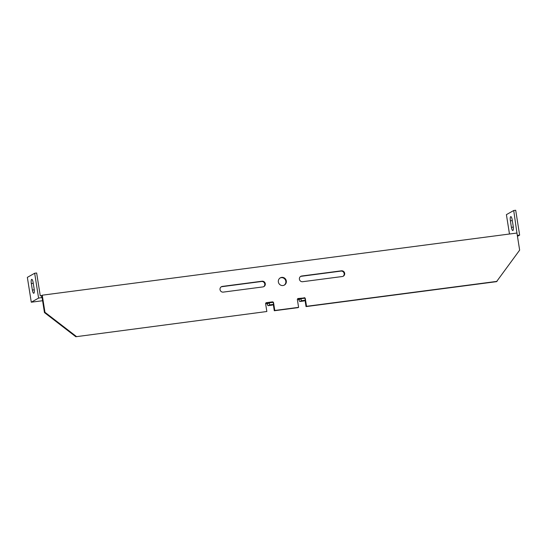 <?xml version="1.0" encoding="UTF-8"?>
<svg xmlns="http://www.w3.org/2000/svg" width="547" height="547" viewBox="0 0 547 547"><rect width="100%" height="100%" fill="white"/><g stroke="black" fill="none" stroke-linecap="round" stroke-linejoin="round"><path stroke-width="0.82" d="M280.071 277.999A4.144 3.979 -119.3 0 1 284.119 285.206M282.99 285.534A4.144 3.979 -119.3 0 1 280.31 277.849A4.144 3.979 -119.3 0 1 286.129 280.208A4.144 3.979 -119.3 0 1 282.99 285.534M273.295 304.508L274.286 310.751L298.094 307.633L298.6 307.352L297.377 299.653A1.039 0.998 -119.3 0 1 298.211 298.505L297.712 298.785A1.039 0.998 -119.3 0 0 297.636 298.799M41.77 297.677L41.449 295.64L40.259 295.797L36.649 272.994L34.666 273.254L38.598 298.094L42.071 297.506L44.457 312.576L75.835 336.74L266.847 311.51L75.835 336.74M76.334 336.453L44.963 312.296L42.249 295.195L516.942 233.036L519.65 250.136L496.546 281.65L306.033 306.593L306.539 306.313L305.315 298.614A1.039 0.998 -119.3 0 0 304.166 297.725L303.346 298.142M305.048 300.351L306.033 306.593M303.811 300.966A3.316 0.855 -97.5 0 0 303.9 300.973A3.316 0.855 -97.5 0 0 303.988 300.946L300.016 301.465L301.322 300.734L305.288 300.214L304.966 298.177L301 298.696L299.667 299.441L298.211 298.505L303.66 298.006A1.039 0.998 -119.3 0 1 304.447 298.245M272.7 302.402A1.039 0.998 60.7 0 0 271.914 302.163L272.413 301.882A1.039 0.998 60.7 0 1 273.568 302.771L274.785 310.47L298.6 307.352M266.847 311.51L265.63 303.811A1.039 0.998 60.7 0 1 266.457 302.662L265.958 302.942A1.039 0.998 60.7 0 0 265.883 302.956M300.522 276.488A2.899 2.79 -119.3 0 1 301.24 276.297L340.925 271.1A2.899 2.79 -119.3 0 1 343.044 276.324M263.661 286.717A2.899 2.79 60.7 0 0 261.548 281.493L221.856 286.69A2.899 2.79 60.7 0 0 221.145 286.881M497.045 281.363L306.539 306.313M302.641 281.712A2.899 2.79 -119.3 0 1 300.768 276.338A2.899 2.79 -119.3 0 1 301.739 276.009L341.424 270.813A2.899 2.79 -119.3 0 1 343.297 276.194A2.899 2.79 -119.3 0 1 342.333 276.515L302.641 281.712M262.95 286.908A2.899 2.79 60.7 0 0 265.145 283.182A2.899 2.79 60.7 0 0 262.047 281.213L222.355 286.409A2.899 2.79 60.7 0 0 220.161 290.136A2.899 2.79 60.7 0 0 223.258 292.112L262.95 286.908M274.286 310.751L274.785 310.47M517.318 235.408L519.636 235.107L519.124 231.846L515.705 210.26L513.715 210.52L516.997 233.371M42.584 300.727L31.282 302.204L38.598 298.094M41.449 295.64L42.249 295.195M519.636 235.107L517.462 236.325M513.715 210.52L506.406 214.636L509.476 234.013M512.19 219.812L513.223 226.328A3.726 0.964 82.5 0 1 512.806 230.533A3.726 0.964 82.5 0 1 511.418 227.34L510.385 220.824A3.726 0.964 82.5 0 1 510.802 216.619A3.726 0.964 82.5 0 1 512.19 219.812M299.325 298.908L299.018 300.077L297.712 298.785M300.016 301.465A3.316 0.855 82.5 0 1 299.934 301.493A3.316 0.855 82.5 0 1 299.018 300.077M301.322 300.734L301 298.696M305.288 300.214L303.988 300.946M34.666 273.254L27.35 277.363L31.282 302.204M34.167 289.055A3.726 0.964 82.5 0 1 33.75 293.26A3.726 0.964 82.5 0 1 32.362 290.067L31.329 283.551A3.726 0.964 82.5 0 1 31.747 279.346A3.726 0.964 82.5 0 1 33.135 282.539L34.167 289.055M44.963 312.296L44.457 312.576M271.592 302.3L272.413 301.882L266.457 302.662L267.572 303.065L267.271 304.235A3.316 0.855 -97.5 0 0 268.18 305.65A3.316 0.855 -97.5 0 0 268.269 305.623L272.235 305.103A3.316 0.855 82.5 0 1 272.153 305.13A3.316 0.855 82.5 0 1 272.057 305.123M267.572 303.065L267.914 303.599L269.247 302.853L273.213 302.334L273.541 304.371L269.568 304.891L269.247 302.853M271.565 302.375L271.914 302.163M265.958 302.942L267.271 304.235M272.235 305.103L273.541 304.371M269.568 304.891L268.269 305.623M301.739 276.009L301.24 276.297M341.424 270.813L340.925 271.1M511.418 227.34L513.318 227.087M510.385 220.824L512.307 220.571M262.047 281.213L261.548 281.493M222.355 286.409L221.856 286.69M34.263 289.821L32.362 290.067M33.251 283.298L31.329 283.551M303.9 300.973L299.934 301.493M268.18 305.65L272.153 305.13"/></g></svg>
